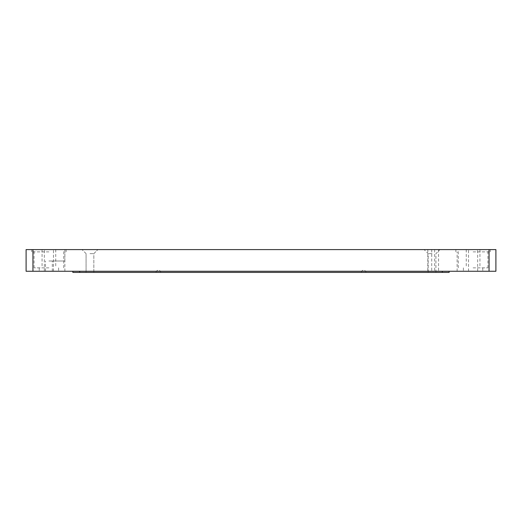 <?xml version="1.0" encoding="UTF-8"?>
<svg xmlns="http://www.w3.org/2000/svg" width="522" height="522" viewBox="0 0 522 522"><rect width="100%" height="100%" fill="white"/><g stroke="black" fill="none" stroke-linecap="round" stroke-linejoin="round"><path stroke-width="0.39" stroke-dasharray="2.61 1.96" d="M89.954 249.594L97.868 249.594L89.954 249.594M89.954 253.633L93.836 253.633L89.954 253.633M89.954 272.406L93.836 272.406L89.954 272.406M432.046 249.594L424.132 249.594L432.046 249.594M432.046 253.633L428.164 253.633L432.046 253.633M432.046 272.406L428.164 272.406L432.046 272.406M436.607 272.406L434.656 272.406L436.607 272.406M436.607 249.594L434.656 249.594L436.607 249.594M429.763 272.406L427.812 272.406L429.763 272.406M429.763 249.594L427.812 249.594L429.763 249.594M48.905 249.594L31.685 249.594L48.905 249.594M48.905 267.845L34.08 267.845L48.905 267.845M473.095 249.594L490.315 249.594L473.095 249.594M473.095 267.845L487.92 267.845L473.095 267.845M48.905 251.878L31.685 251.878L48.905 251.878M48.905 271.264L64.872 271.264L48.905 271.264M473.095 251.878L490.315 251.878L473.095 251.878M473.095 271.264L457.128 271.264L473.095 271.264M48.905 261L64.872 261L48.905 261M363.625 272.406L365.909 272.406L363.625 272.406M363.625 271.264L365.909 271.264L363.625 271.264M158.375 272.406L156.091 272.406L158.375 272.406M158.375 271.264L156.091 271.264L158.375 271.264M72.852 271.264L79.696 271.264L72.852 271.264L72.852 272.406L449.148 272.406L449.148 271.264L79.696 271.264L449.148 271.264M26.1 271.264L495.9 271.264L495.9 249.594L26.1 249.594M442.304 271.264L442.304 272.406M79.696 271.264L79.696 272.406M32.945 261L32.945 251.878M489.055 249.594L489.055 251.878M86.078 253.633L82.045 249.594L86.078 253.633L86.078 272.406L86.078 253.633M428.164 272.406L428.164 253.633L424.132 249.594M434.656 249.594L434.656 272.406M427.812 249.594L427.812 272.406M34.08 267.845L34.08 249.594M458.27 267.845L458.27 249.594M31.685 251.878L31.685 249.594M455.876 251.878L455.876 249.594M457.128 271.264L457.128 251.878M44.344 271.264L44.344 249.594M468.534 271.264L468.534 249.594M45.499 271.264L45.499 261M42.067 249.594L42.067 267.845M39.215 267.845L39.215 271.264M466.25 249.594L466.25 267.845M463.399 267.845L463.399 271.264M365.909 272.406L365.909 271.264L363.625 269.894L361.348 271.264L361.348 272.406M160.652 272.406L160.652 271.264L158.375 269.894L156.091 271.264L156.091 272.406M482.785 267.845L482.785 271.264M479.933 249.594L479.933 267.845M58.601 267.845L58.601 271.264M55.75 249.594L55.75 267.845M52.317 271.264L52.317 261M64.872 261L64.872 249.594M477.656 271.264L477.656 249.594M53.466 271.264L53.466 249.594M490.315 251.878L490.315 249.594M64.872 271.264L64.872 251.878M66.124 251.878L66.124 249.594M487.92 267.845L487.92 249.594M63.73 267.845L63.73 249.594M431.714 249.594L431.714 272.406M438.552 249.594L438.552 272.406M435.922 272.406L435.922 253.633L439.955 249.594M93.836 272.406L93.836 253.633L97.868 249.594L93.836 253.633L93.836 272.406"/><path stroke-width="0.78" d="M449.148 271.264L449.148 272.406L72.852 272.406L72.852 271.264M495.9 271.264L26.1 271.264L26.1 249.594L495.9 249.594L495.9 271.264M26.1 249.594L26.1 271.264M79.696 271.264L79.696 272.406M442.304 271.264L442.304 272.406M489.055 249.594L489.055 271.264M32.945 249.594L32.945 271.264"/></g></svg>

